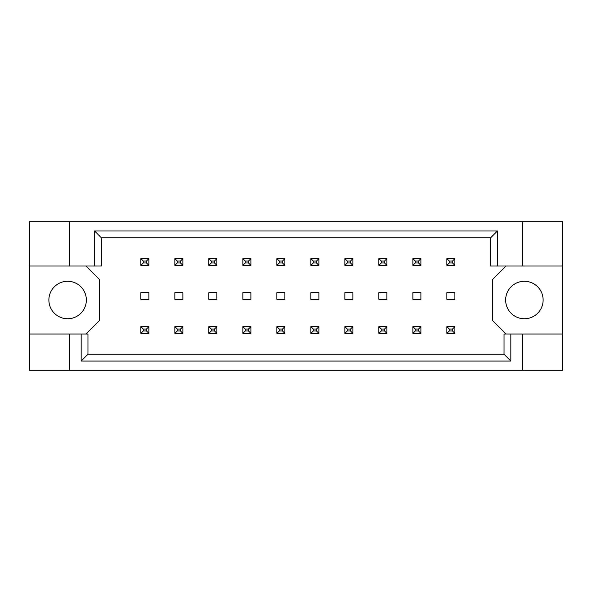 <?xml version="1.0" encoding="UTF-8"?>
<svg xmlns="http://www.w3.org/2000/svg" width="592" height="592" viewBox="0 0 592 592"><rect width="100%" height="100%" fill="white"/><g stroke="black" fill="none" stroke-linecap="round" stroke-linejoin="round"><path stroke-width="0.89" d="M86.358 300.018A18.744 18.744 0 0 1 67.621 318.755A18.744 18.744 0 0 1 48.877 300.018A18.744 18.744 0 0 1 67.621 281.274A18.744 18.744 0 0 1 86.358 300.018M543.123 300.018A18.744 18.744 0 0 1 524.379 318.755A18.744 18.744 0 0 1 505.642 300.018A18.744 18.744 0 0 1 524.379 281.274A18.744 18.744 0 0 1 543.123 300.018M29.6 266.015L69.227 266.015L69.227 221.704L29.6 221.704L29.6 334.021L87.964 334.021L87.964 354.231L504.036 354.231L504.036 334.021L510.837 334.021L510.837 361.031L81.163 361.031L81.163 334.021M182.884 292.655L174.847 292.655L174.847 299.345L182.884 299.345L182.884 292.655M148.881 292.655L140.844 292.655L140.844 299.345L148.881 299.345L148.881 292.655M85.958 334.021L99.345 320.635L99.345 279.402L85.958 266.015M506.042 266.015L492.655 279.402L492.655 320.635L506.042 334.021M216.887 299.345L216.887 292.655L208.85 292.655L208.85 299.345L216.887 299.345M250.89 299.345L250.89 292.655L242.853 292.655L242.853 299.345L250.89 299.345M284.885 299.345L284.885 292.655L276.856 292.655L276.856 299.345L284.885 299.345M318.888 299.345L318.888 292.655L310.859 292.655L310.859 299.345L318.888 299.345M352.891 299.345L352.891 292.655L344.862 292.655L344.862 299.345L352.891 299.345M386.894 299.345L386.894 292.655L378.865 292.655L378.865 299.345L386.894 299.345M420.897 299.345L420.897 292.655L412.868 292.655L412.868 299.345L420.897 299.345M454.9 299.345L454.9 292.655L446.871 292.655L446.871 299.345L454.9 299.345M29.6 334.021L29.6 370.296L562.4 370.296L562.4 221.704L522.773 221.704L522.773 266.015L490.65 266.015L490.65 237.769L101.35 237.769L101.35 266.015L94.55 266.015L94.55 230.969L497.45 230.969L497.45 266.015M522.773 370.296L522.773 334.021L562.4 334.021M69.227 221.704L522.773 221.704M69.227 266.015L94.55 266.015M69.227 370.296L69.227 334.021M522.773 334.021L510.837 334.021M562.4 266.015L522.773 266.015M510.837 361.031L504.036 354.231M81.163 361.031L87.964 354.231M94.55 230.969L101.35 237.769M497.45 230.969L490.65 237.769M143.257 261.057L143.257 262.937L146.468 262.937L146.468 261.057L143.257 261.057L140.844 258.652L148.881 258.652L146.468 261.057M148.881 258.652L148.881 265.342L146.468 262.937M143.257 262.937L140.844 265.342L140.844 258.652M148.881 265.342L140.844 265.342M143.257 329.063L143.257 330.943L146.468 330.943L146.468 329.063L143.257 329.063L140.844 326.658L148.881 326.658L146.468 329.063M148.881 326.658L148.881 333.348L146.468 330.943M143.257 330.943L140.844 333.348L140.844 326.658M148.881 333.348L140.844 333.348M177.26 261.057L177.26 262.937L180.471 262.937L180.471 261.057L177.26 261.057L174.847 258.652L182.884 258.652L180.471 261.057M182.884 258.652L182.884 265.342L180.471 262.937M177.26 262.937L174.847 265.342L174.847 258.652M182.884 265.342L174.847 265.342M177.26 329.063L177.26 330.943L180.471 330.943L180.471 329.063L177.26 329.063L174.847 326.658L182.884 326.658L180.471 329.063M182.884 326.658L182.884 333.348L180.471 330.943M177.26 330.943L174.847 333.348L174.847 326.658M182.884 333.348L174.847 333.348M211.263 261.057L211.263 262.937L214.474 262.937L214.474 261.057L211.263 261.057L208.85 258.652L216.887 258.652L214.474 261.057M216.887 258.652L216.887 265.342L214.474 262.937M211.263 262.937L208.85 265.342L208.85 258.652M216.887 265.342L208.85 265.342M279.269 261.057L279.269 262.937L282.48 262.937L282.48 261.057L279.269 261.057L276.856 258.652L284.885 258.652L282.48 261.057M284.885 258.652L284.885 265.342L282.48 262.937M279.269 262.937L276.856 265.342L276.856 258.652M284.885 265.342L276.856 265.342M347.275 261.057L347.275 262.937L350.486 262.937L350.486 261.057L347.275 261.057L344.862 258.652L352.891 258.652L350.486 261.057M352.891 258.652L352.891 265.342L350.486 262.937M347.275 262.937L344.862 265.342L344.862 258.652M352.891 265.342L344.862 265.342M415.281 261.057L415.281 262.937L418.492 262.937L418.492 261.057L415.281 261.057L412.868 258.652L420.897 258.652L418.492 261.057M420.897 258.652L420.897 265.342L418.492 262.937M415.281 262.937L412.868 265.342L412.868 258.652M420.897 265.342L412.868 265.342M211.263 329.063L211.263 330.943L214.474 330.943L214.474 329.063L211.263 329.063L208.85 326.658L216.887 326.658L214.474 329.063M216.887 326.658L216.887 333.348L214.474 330.943M211.263 330.943L208.85 333.348L208.85 326.658M216.887 333.348L208.85 333.348M279.269 329.063L279.269 330.943L282.48 330.943L282.48 329.063L279.269 329.063L276.856 326.658L284.885 326.658L282.48 329.063M284.885 326.658L284.885 333.348L282.48 330.943M279.269 330.943L276.856 333.348L276.856 326.658M284.885 333.348L276.856 333.348M347.275 329.063L347.275 330.943L350.486 330.943L350.486 329.063L347.275 329.063L344.862 326.658L352.891 326.658L350.486 329.063M352.891 326.658L352.891 333.348L350.486 330.943M347.275 330.943L344.862 333.348L344.862 326.658M352.891 333.348L344.862 333.348M415.281 329.063L415.281 330.943L418.492 330.943L418.492 329.063L415.281 329.063L412.868 326.658L420.897 326.658L418.492 329.063M420.897 326.658L420.897 333.348L418.492 330.943M415.281 330.943L412.868 333.348L412.868 326.658M420.897 333.348L412.868 333.348M245.266 261.057L245.266 262.937L248.477 262.937L248.477 261.057L245.266 261.057L242.853 258.652L250.89 258.652L248.477 261.057M250.89 258.652L250.89 265.342L248.477 262.937M245.266 262.937L242.853 265.342L242.853 258.652M250.89 265.342L242.853 265.342M313.272 261.057L313.272 262.937L316.483 262.937L316.483 261.057L313.272 261.057L310.859 258.652L318.888 258.652L316.483 261.057M318.888 258.652L318.888 265.342L316.483 262.937M313.272 262.937L310.859 265.342L310.859 258.652M318.888 265.342L310.859 265.342M381.278 261.057L381.278 262.937L384.489 262.937L384.489 261.057L381.278 261.057L378.865 258.652L386.894 258.652L384.489 261.057M386.894 258.652L386.894 265.342L384.489 262.937M381.278 262.937L378.865 265.342L378.865 258.652M386.894 265.342L378.865 265.342M449.284 261.057L449.284 262.937L452.495 262.937L452.495 261.057L449.284 261.057L446.871 258.652L454.9 258.652L452.495 261.057M454.9 258.652L454.9 265.342L452.495 262.937M449.284 262.937L446.871 265.342L446.871 258.652M454.9 265.342L446.871 265.342M245.266 329.063L245.266 330.943L248.477 330.943L248.477 329.063L245.266 329.063L242.853 326.658L250.89 326.658L248.477 329.063M250.89 326.658L250.89 333.348L248.477 330.943M245.266 330.943L242.853 333.348L242.853 326.658M250.89 333.348L242.853 333.348M313.272 329.063L313.272 330.943L316.483 330.943L316.483 329.063L313.272 329.063L310.859 326.658L318.888 326.658L316.483 329.063M318.888 326.658L318.888 333.348L316.483 330.943M313.272 330.943L310.859 333.348L310.859 326.658M318.888 333.348L310.859 333.348M381.278 329.063L381.278 330.943L384.489 330.943L384.489 329.063L381.278 329.063L378.865 326.658L386.894 326.658L384.489 329.063M386.894 326.658L386.894 333.348L384.489 330.943M381.278 330.943L378.865 333.348L378.865 326.658M386.894 333.348L378.865 333.348M449.284 329.063L449.284 330.943L452.495 330.943L452.495 329.063L449.284 329.063L446.871 326.658L454.9 326.658L452.495 329.063M454.9 326.658L454.9 333.348L452.495 330.943M449.284 330.943L446.871 333.348L446.871 326.658M454.9 333.348L446.871 333.348"/></g></svg>
